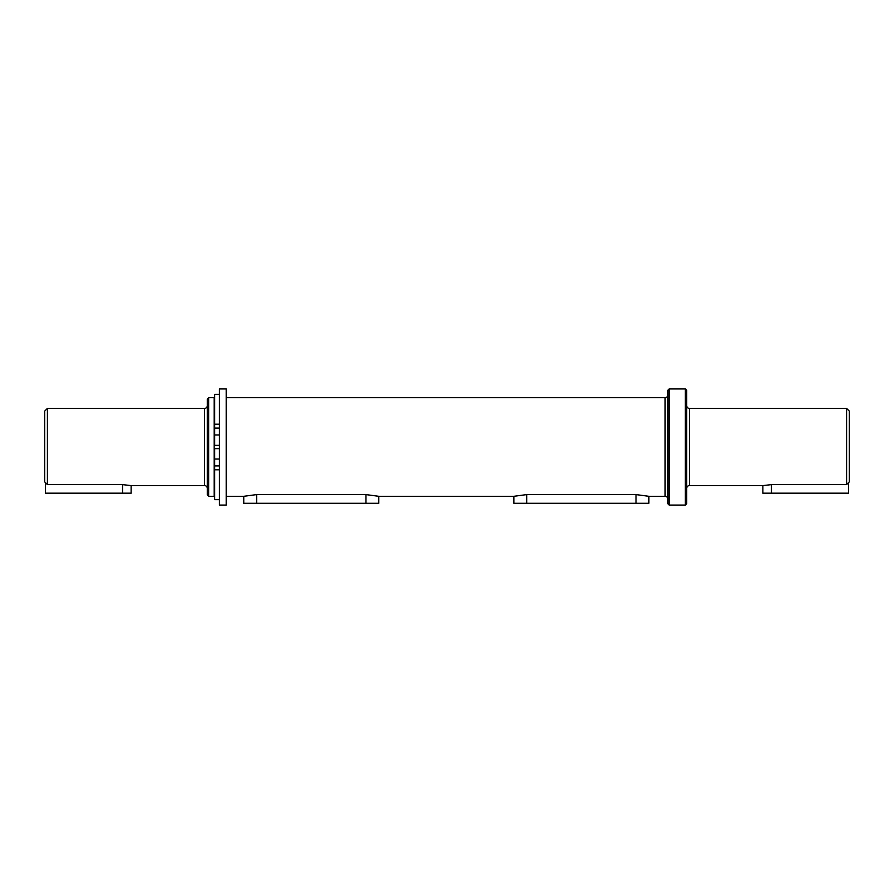 <?xml version="1.0" encoding="UTF-8"?>
<svg xmlns="http://www.w3.org/2000/svg" width="894" height="894" viewBox="0 0 894 894"><rect width="100%" height="100%" fill="white"/><g stroke="black" fill="none" stroke-linecap="round" stroke-linejoin="round"><path stroke-width="1.34" d="M219.443 499.668L214.672 499.668L214.672 448.632L219.443 448.632L219.443 465.908L214.672 465.908M214.672 428.092L219.443 428.092L219.443 445.368L214.672 445.368L214.672 394.332L219.443 394.332M214.672 459.047L219.443 459.047L219.443 505.065L226.204 505.065L226.204 388.935L219.443 388.935L219.443 434.953L214.672 434.953M219.443 448.632L219.443 445.368M122.556 493.186L131.127 493.186L131.127 485.598L122.556 484.626L47.404 484.626L44.7 481.855L45.37 482.548L45.37 493.186L122.556 493.186L122.556 484.626M762.873 485.598L771.444 484.626L846.596 484.626L849.3 481.855L848.629 482.548L848.629 493.186L762.873 493.186L762.873 485.598L689.408 485.598A2.704 2.704 0 0 0 686.704 488.292M243.76 496.304L256.623 494.594L365.937 494.594L378.799 496.304L378.799 503.277L243.76 503.277L243.76 496.304L226.204 496.304M513.849 496.304L526.722 494.594L636.025 494.594L648.888 496.304L648.888 503.277L513.849 503.277L513.849 496.304L378.799 496.304M667.796 499.008A2.704 2.704 0 0 0 665.102 496.304L648.888 496.304M667.796 394.992A2.704 2.704 0 0 1 665.102 397.696L226.204 397.696M207.296 488.292A2.704 2.704 0 0 0 204.592 485.598L131.127 485.598M207.296 405.708A2.704 2.704 0 0 1 204.592 408.402L47.404 408.402L47.404 484.626M846.596 484.626L846.596 408.402L689.408 408.402A2.704 2.704 0 0 1 686.704 405.708M669.148 505.065L667.796 503.724L667.796 390.276L669.148 388.935L685.352 388.935L685.352 505.065L669.148 505.065L669.148 388.935M214.18 397.696L214.18 496.304L208.648 496.304L208.648 397.696L214.18 397.696M208.648 397.696L207.296 399.048L207.296 494.952L208.648 496.304M685.352 505.065L686.704 503.724L686.704 390.276L685.352 388.935M47.404 408.402L44.7 411.106L44.7 481.855M849.3 481.855L849.3 411.106L846.596 408.402M219.443 469.797L214.672 469.797M214.672 424.203L219.443 424.203M771.444 493.186L771.444 484.626M256.623 503.277L256.623 494.594M365.937 503.277L365.937 494.594M636.025 503.277L636.025 494.594M526.722 503.277L526.722 494.594M665.102 496.304L665.102 397.696M204.592 485.598L204.592 408.402M689.408 408.402L689.408 485.598"/></g></svg>
